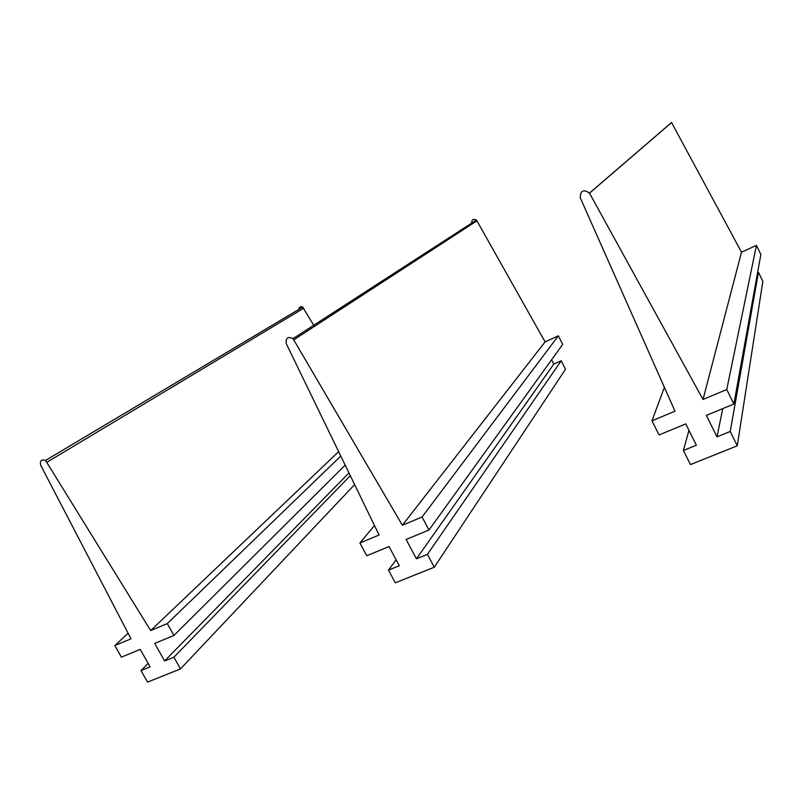 <?xml version="1.0" encoding="UTF-8"?>
<svg xmlns="http://www.w3.org/2000/svg" width="803" height="803" viewBox="0 0 803 803"><rect width="100%" height="100%" fill="white"/><g stroke="black" fill="none" stroke-linecap="round" stroke-linejoin="round"><path stroke-width="1.2" d="M340.783 456.064L167.285 623.61L150.673 630.566L45.55 460.44C41.294 459.125 39.678 460.741 40.712 465.288L130.989 638.797L114.799 645.572L121.404 657.165L140.224 649.386L150.131 666.841L140.997 670.545L147.571 682.108L180.494 668.909L354.615 484.59M338.645 451.647L150.673 630.566M313.712 325.265L302.711 307.097C300.402 306.234 299.107 307.007 298.796 309.436M128.109 633.266L114.799 645.572M148.164 663.388L140.997 670.545M350.299 475.677L173.89 657.195L180.494 668.909M348.964 472.927L164.605 660.969L173.89 657.195M345.18 465.128L173.94 635.444L154.668 643.414L164.605 660.969M167.285 623.61L173.94 635.444M402.373 525.252L545.086 341.877L558.366 335.815L422.067 517.012L402.373 525.252L293.015 338.645C287.835 336.236 285.567 337.882 286.229 343.554L379.066 534.999L359.905 543.019L366.75 555.756L389.023 546.552L399.292 565.754L388.491 570.13L395.297 582.837L434.272 567.219L565.503 369.28L561.197 360.778L427.417 554.341L434.272 567.219M545.086 341.877L476.47 220.032C473.248 218.506 471.662 219.54 471.692 223.114M374.459 525.513L359.905 543.019M396.12 559.832L388.491 570.13M551.591 359.804L553.769 364.1L561.197 360.778M553.769 364.1L416.416 558.798L427.417 554.341M558.366 335.815L562.702 344.377L428.973 530.04L406.127 539.475L416.416 558.798M422.067 517.012L428.973 530.04M703.026 399.452L741.5 252.182L756.446 245.357L726.755 389.525L703.026 399.452L589.472 193.111C583.51 188.986 580.439 190.532 580.258 197.779L674.982 411.186L651.966 420.812L659.042 434.955L685.782 423.894L696.382 445.213L683.403 450.473L690.439 464.576L737.274 445.806L762.85 281.381L758.464 272.287L730.218 431.482L737.274 445.806M741.5 252.182L671.549 122.508L589.472 193.111M664.392 387.337L651.966 420.812M688.964 430.298L683.403 450.473M757.58 272.679L758.464 272.287M722.8 408.597L716.979 436.862L730.218 431.482M756.446 245.357L760.853 254.531L733.872 404.019L706.359 415.392L716.979 436.862M726.755 389.525L733.872 404.019M303.765 308.191L47.156 462.086M477.022 220.755L293.888 339.759M671.569 122.558L589.512 193.192M302.711 307.097L45.55 460.44M476.47 220.032L293.015 338.645"/></g></svg>
